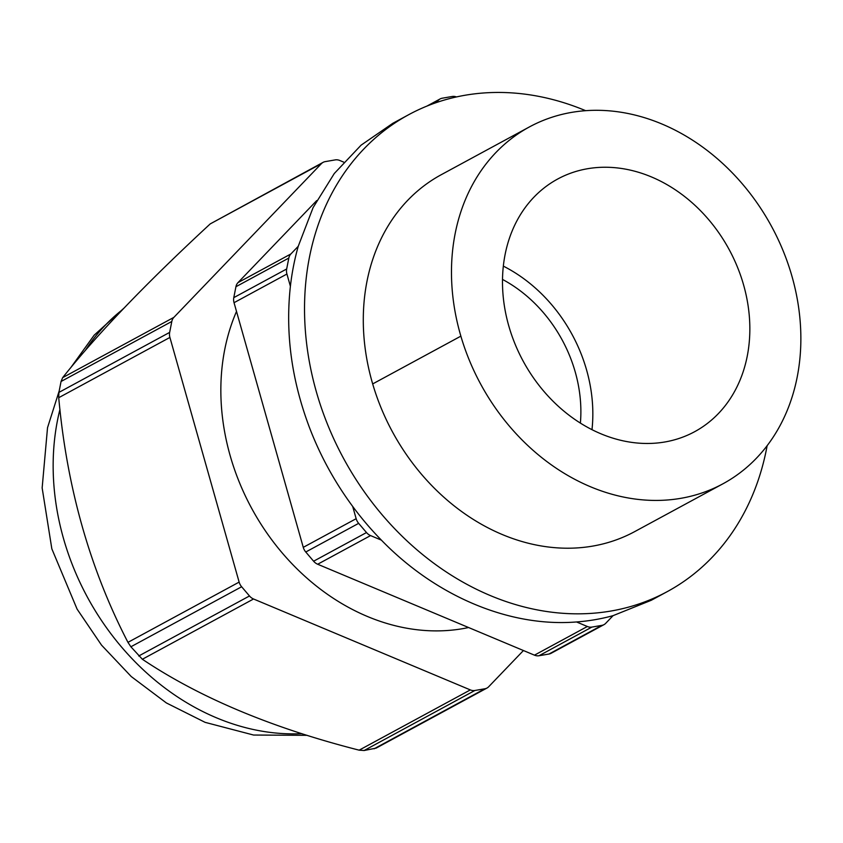 <?xml version="1.0" encoding="UTF-8"?>
<svg xmlns="http://www.w3.org/2000/svg" width="843" height="843" viewBox="0 0 843 843"><rect width="100%" height="100%" fill="white"/><g stroke="black" fill="none" stroke-linecap="round" stroke-linejoin="round"><path stroke-width="1.26" d="M791.472 274.586A202.984 165.46 61.5 0 0 529.457 126.903A202.984 165.46 61.5 0 0 460.868 336.146A202.984 165.46 61.5 0 0 722.883 483.829A202.984 165.46 61.5 0 0 791.472 274.586M743.199 283.575A143.7 117.135 61.5 0 0 586.191 168.969A143.7 117.135 61.5 0 0 557.697 179.022A143.7 117.135 61.5 0 0 509.14 327.158A143.7 117.135 61.5 0 0 666.149 441.753A143.7 117.135 61.5 0 0 694.632 431.711A143.7 117.135 61.5 0 0 743.199 283.575M529.457 126.903L441.279 174.691A202.984 165.46 61.5 0 0 372.68 383.923A202.984 165.46 61.5 0 0 634.705 531.606L722.883 483.829M591.986 429.688A143.7 117.135 61.5 0 0 586.201 368.654A143.7 117.135 61.5 0 0 503.345 266.125M580.384 423.112A129.801 105.807 61.5 0 0 502.523 279.433M585.6 110.665A271.256 221.108 61.5 0 0 408.75 114.669A271.256 221.108 61.5 0 0 326.051 420.636A271.256 221.108 61.5 0 0 667.235 591.638A271.256 221.108 61.5 0 0 767.141 445.652M667.235 591.638L651.302 600.269L613.072 615.653A271.256 221.108 61.5 0 1 576.507 621.955C509.709 627.35 436.063 596.465 381.394 540.131A271.256 221.108 61.5 0 1 352.701 506.453C335.082 482.628 320.898 456.906 310.129 429.277C291.762 381.384 285.187 333.712 290.392 286.262A271.256 221.108 61.5 0 1 298.243 246.282L313.111 207.568L334.281 173.51L361.12 145.133L392.817 123.299L408.75 114.669M298.243 246.282L290.877 253.964A10.221 8.335 61.5 0 0 288.822 258.053L286.673 268.98A10.221 8.335 61.5 0 0 286.926 274.028L234.038 302.69L303.269 547.349A10.221 8.335 61.5 0 0 305.767 552.007L313.607 561.217L366.494 532.555A10.221 8.335 61.5 0 0 370.562 535.59L381.394 540.131M352.701 506.453L356.157 518.687A10.221 8.335 61.5 0 0 358.654 523.355L366.494 532.555M313.607 561.217A10.221 8.335 61.5 0 0 317.674 564.241L534.462 655.159A10.221 8.335 -118.5 0 0 539.004 655.738L548.993 654.02A10.221 8.335 -118.5 0 0 551.122 653.283L604.01 624.631A10.221 8.335 61.5 0 0 605.695 623.335L613.072 615.653M576.507 621.955L587.35 626.497A10.221 8.335 61.5 0 0 591.891 627.087L601.881 625.358A10.221 8.335 61.5 0 0 604.01 624.631M286.926 274.028L290.392 286.262M234.038 302.69A10.221 8.335 -118.5 0 1 233.785 297.642L235.935 286.715A10.221 8.335 -118.5 0 1 237.989 282.626L316.726 200.581M456.442 96.934A10.221 8.335 61.5 0 0 452.227 96.481L442.238 98.21A10.221 8.335 61.5 0 0 440.12 98.937A10.221 8.335 61.5 0 0 438.423 100.233L436.105 102.646M236.514 311.425A214.017 174.448 61.5 0 0 268.622 535.505A214.017 174.448 61.5 0 0 462.617 628.678A214.017 174.448 61.5 0 0 468.571 627.529M486.991 688.046L376.126 748.12L364.123 750.512L359.139 750.165L470.331 689.911A10.221 8.335 61.5 0 0 474.872 690.491L484.873 688.773A10.221 8.335 61.5 0 0 486.991 688.046A10.221 8.335 61.5 0 0 488.677 686.75L523.429 650.533M470.331 689.911L253.543 598.994A10.221 8.335 -118.5 0 1 249.486 595.969L241.635 586.76A10.221 8.335 -118.5 0 1 239.138 582.102L169.907 337.442A10.221 8.335 61.5 0 1 169.654 332.395L171.803 321.468A10.221 8.335 61.5 0 1 173.858 317.379L321.404 163.647A10.221 8.335 -118.5 0 1 323.101 162.351A10.221 8.335 -118.5 0 1 325.219 161.624L335.208 159.896A10.221 8.335 -118.5 0 1 339.761 160.476L343.723 162.141M241.635 586.76L130.886 646.781L142.362 659.258C199.675 697.656 271.931 727.962 359.139 750.165M130.886 646.781L127.957 642.355C89.927 568.909 66.85 487.349 58.725 397.696L169.907 337.442M323.101 162.351L210.223 223.901C146.092 283.248 96.903 334.492 62.667 377.632L61.054 381.489L58.905 392.416L58.725 397.696M372.68 383.923L460.868 336.146M305.767 552.007L358.654 523.355M317.674 564.241L370.562 535.59M303.269 547.349L356.157 518.687M587.35 626.497L534.462 655.159M591.891 627.087L539.004 655.738M601.881 625.358L548.993 654.02M286.673 268.98L233.785 297.642M288.822 258.053L235.935 286.715M290.877 253.964L237.989 282.626M429.509 105.059L438.423 100.233M122.562 309.592A238.443 194.364 61.5 0 0 85.238 350.572M59.958 409.361A238.443 194.364 61.5 0 0 63.436 538.298A238.443 194.364 61.5 0 0 301.878 733.663M374.113 748.795L484.873 688.773M364.123 750.512L474.872 690.491M253.543 598.994L142.362 659.258M249.486 595.969L138.726 655.991M239.138 582.102L127.957 642.355M58.905 392.416L169.654 332.395M61.054 381.489L171.803 321.468M62.667 377.632L173.858 317.379M321.404 163.647L210.223 223.901M426.927 106.092L440.12 98.937M307.094 735.317L253.585 735.043L205.102 722.346L166.366 702.936L131.223 676.529L101.529 645.127L77.092 609.12L51.834 548.825L42.15 487.928L47.524 427.707L59.168 391.015M70.58 367.917L94.163 335.187L123.847 308.243"/></g></svg>
